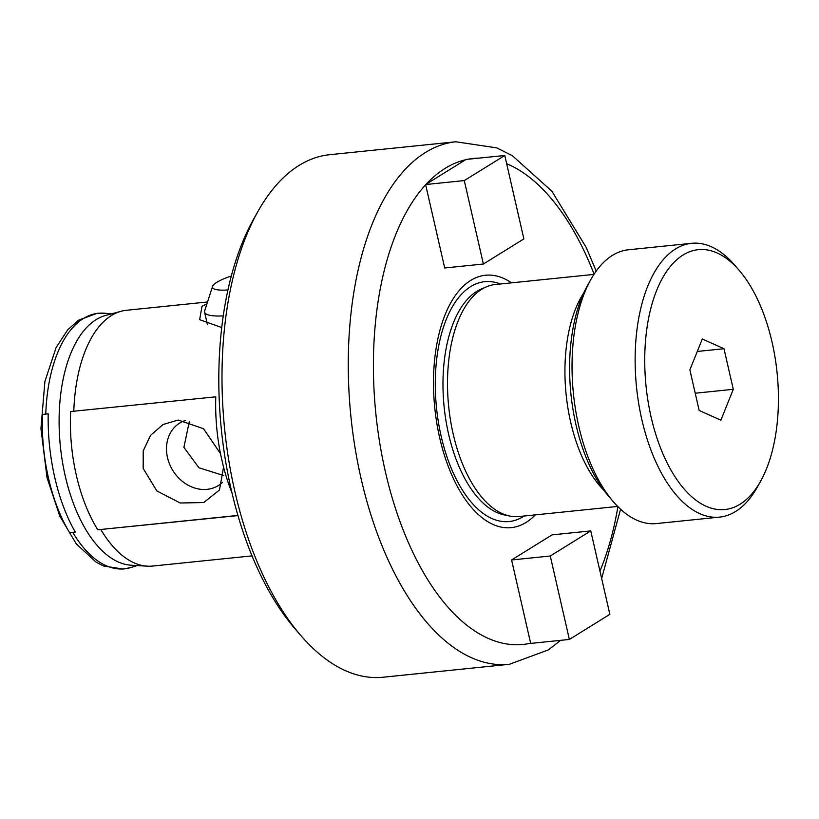<?xml version="1.0" encoding="UTF-8"?>
<svg xmlns="http://www.w3.org/2000/svg" width="819" height="819" viewBox="0 0 819 819"><rect width="100%" height="100%" fill="white"/><g stroke="black" fill="none" stroke-linecap="round" stroke-linejoin="round"><path stroke-width="1.23" d="M301.187 635.933L295.229 629.043A253.44 127.805 -95.8 0 1 231.193 489.496A253.44 127.805 -95.8 0 1 253.317 219.697L257.76 211.752A262.623 132.432 84.2 0 0 234.828 491.318A262.623 132.432 84.2 0 0 301.187 635.933A262.623 132.432 84.2 0 0 383.159 677.221L509.377 664.301A262.623 132.432 -95.8 0 1 361.046 478.398A262.623 132.432 -95.8 0 1 455.866 141.779L329.658 154.699A262.623 132.432 84.2 0 0 257.76 211.752M535.288 514.875A126.832 63.954 -95.8 0 1 439.69 437.817A126.832 63.954 -95.8 0 1 447.379 309.439A126.832 63.954 -95.8 0 1 511.537 282.842M617.69 506.439L519.051 516.543A116.626 58.804 -95.8 0 1 509.756 516.052A116.626 58.804 -95.8 0 1 453.183 433.988A116.626 58.804 -95.8 0 1 486.281 286.875A116.626 58.804 -95.8 0 1 495.29 284.51L593.929 274.406M220.475 453.593L203.532 428.726L178.225 420.024L163.012 424.529L150.512 435.411L143.212 450.9L143.182 468.437L156.849 490.919L180.2 502.999L203.736 502.549L219.482 489.987L223.556 467.096M231.972 492.813A128.563 64.824 84.2 0 1 223.249 465.919L220.772 455.067A128.563 64.824 84.2 0 1 215.786 396.826L70.649 411.537C69.666 433.016 71.56 454.269 76.331 475.286C81.173 496.242 88.309 514.404 97.737 529.791L237.981 515.581M237.93 515.427L97.737 529.791M75.276 532.084C66.441 516.656 59.603 498.454 54.75 477.487C49.99 456.49 47.799 435.268 48.198 413.83L42.475 414.424C41.718 435.954 43.724 457.186 48.485 478.132C53.286 498.976 60.319 517.158 69.564 532.678L75.276 532.084L69.564 532.678M223.689 475.522L198.945 467.782L183.896 447.379L189.394 421.222M222.573 482.309A36.732 30.805 58.2 0 1 218.397 485.534A36.732 30.805 58.2 0 1 167.485 457.545A36.732 30.805 58.2 0 1 179.689 423.095A36.732 30.805 58.2 0 1 185.606 420.393M221.703 327.518L199.641 319.666L202.017 306.265L206.91 303.941M252.047 555.876L152.569 566.062A128.563 64.824 -95.8 0 1 147.225 566.175L131.142 565.212A125.952 63.513 -95.8 0 1 65.233 475.952A125.952 63.513 -95.8 0 1 105.569 315.469L121.13 311.261A128.563 64.824 -95.8 0 1 126.372 310.288L207.535 301.976M73.792 411.363A128.563 64.824 -95.8 0 1 121.13 311.261M147.225 566.175A128.563 64.824 -95.8 0 1 100.88 529.617M739.045 270.198L734.51 264.947A137.612 69.39 84.2 0 0 691.553 243.315L628.439 249.775A137.612 69.39 84.2 0 0 590.765 279.668L587.387 285.718A130.62 65.868 84.2 0 0 598.351 482.043A130.62 65.868 84.2 0 0 608.988 496.683L613.523 501.934A137.612 69.39 84.2 0 0 656.48 523.566L719.594 517.106A137.612 69.39 84.2 0 0 757.268 487.213L760.646 481.152A130.62 65.868 84.2 0 0 749.682 284.838A130.62 65.868 84.2 0 0 739.045 270.198A130.62 65.868 84.2 0 0 653.388 299.467A130.62 65.868 84.2 0 0 673.494 474.344A130.62 65.868 84.2 0 0 760.646 481.152M590.765 279.668A137.612 69.39 84.2 0 0 602.323 486.506A137.612 69.39 84.2 0 0 613.523 501.934M691.553 243.315A137.612 69.39 84.2 0 0 636.578 332.985A137.612 69.39 84.2 0 0 665.438 480.036A137.612 69.39 84.2 0 0 719.594 517.106M702.292 339.005L689.874 369.871L699.17 410.462L720.884 420.188L733.292 389.312L723.996 348.72L702.292 339.005M697.286 351.453L723.996 348.72M695.229 393.212L733.292 389.312M466.093 159.439L425.604 184.541L444.717 267.977L483.384 264.015L523.873 238.913L504.77 155.487L466.093 159.439M504.77 155.487L464.281 180.579L483.384 264.015M464.281 180.579L425.604 184.541M552.078 534.868L511.588 559.971L530.702 643.406L569.369 639.444L609.858 614.342L590.755 530.907L552.078 534.868M590.755 530.907L550.266 556.009L569.369 639.444M550.266 556.009L511.588 559.971M231.286 276.013A36.794 7.576 -12.9 0 0 212.561 286.363A36.794 7.576 -12.9 0 0 227.917 289.957M223.218 315.909A50.051 10.299 167.1 0 1 204.596 312.172A50.051 10.299 167.1 0 1 204.678 310.872L212.561 286.363M524.18 516.011A120.567 60.801 -95.8 0 1 441.144 436.169A120.567 60.801 -95.8 0 1 500.419 283.988M530.661 643.212A244.257 123.178 -95.8 0 1 385.329 471.509A244.257 123.178 -95.8 0 1 425.655 184.736M426.136 184.214A244.257 123.178 -95.8 0 1 465.571 159.766M468.007 159.244A244.257 123.178 -95.8 0 1 479.084 158.108M506.654 163.698A244.257 123.178 -95.8 0 1 594.092 274.16M509.756 516.052L504.33 514.936A114.936 57.965 -95.8 0 1 448.577 434.06A114.936 57.965 -95.8 0 1 481.203 289.066L486.281 286.875M603.828 490.202A116.626 58.804 -95.8 0 1 570.628 421.959A116.626 58.804 -95.8 0 1 583.65 293.12M45.762 414.209A128.45 64.773 -95.8 0 1 104.996 313.267L97.185 313.278L78.46 320.249L67.823 329.719L56.132 347.512L44.912 381.419L40.95 428.542L47.011 477.59L59.797 516.144L76.239 543.847L96.263 562.284L103.624 566.021L123.382 569.051L131.03 567.475A128.45 64.773 -95.8 0 1 72.84 532.463M617.905 506.654A244.257 123.178 -95.8 0 1 599.948 571.078M596.201 271.099L586.22 247.44L551.873 191.216L512.397 155.723L496.734 147.87L455.866 141.779M111.323 313.912L104.996 313.267M137.09 565.571L131.03 567.475M620.577 509.223L601.648 578.501M560.636 640.335L548.392 649.887L509.377 664.301M204.596 312.172L207.453 324.641"/></g></svg>
